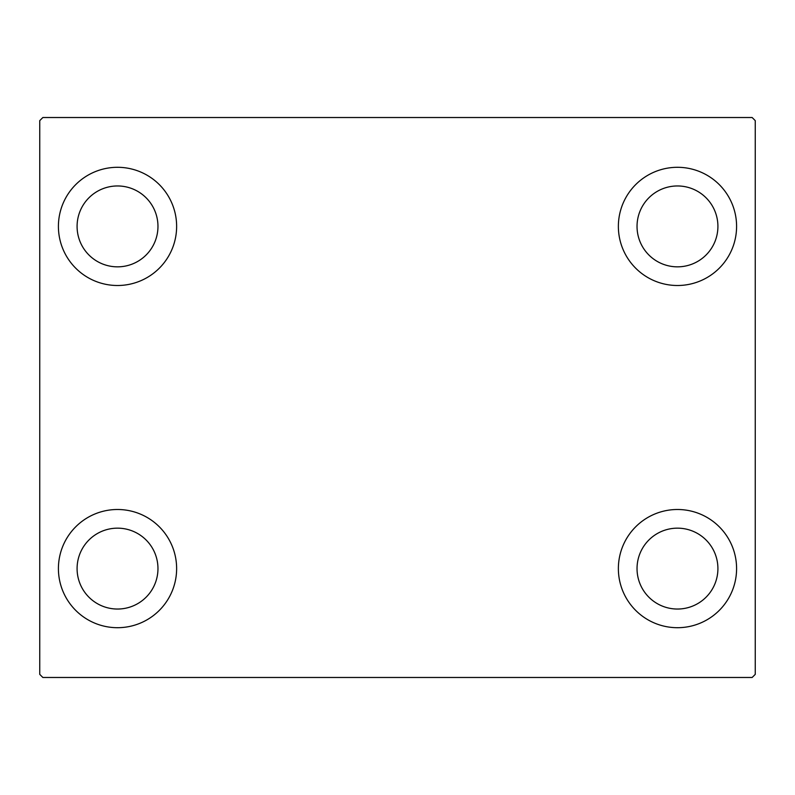 <?xml version="1.0" encoding="UTF-8"?>
<svg xmlns="http://www.w3.org/2000/svg" width="795" height="795" viewBox="0 0 795 795"><rect width="100%" height="100%" fill="white"/><g stroke="black" fill="none" stroke-linecap="round" stroke-linejoin="round"><path stroke-width="1.19" d="M58.413 568.594A59.108 59.108 0 0 1 117.521 509.496A59.108 59.108 0 0 1 176.629 568.594A59.108 59.108 0 0 1 117.521 627.702A59.108 59.108 0 0 1 58.413 568.594M618.371 226.406A59.108 59.108 0 0 1 677.479 167.298A59.108 59.108 0 0 1 736.587 226.406A59.108 59.108 0 0 1 677.479 285.504A59.108 59.108 0 0 1 618.371 226.406M618.371 568.594A59.108 59.108 0 0 1 677.479 509.496A59.108 59.108 0 0 1 736.587 568.594A59.108 59.108 0 0 1 677.479 627.702A59.108 59.108 0 0 1 618.371 568.594M58.413 226.406A59.108 59.108 0 0 1 117.521 167.298A59.108 59.108 0 0 1 176.629 226.406A59.108 59.108 0 0 1 117.521 285.504A59.108 59.108 0 0 1 58.413 226.406M77.085 226.406A40.446 40.446 0 0 1 117.521 185.96A40.446 40.446 0 0 1 157.967 226.406A40.446 40.446 0 0 1 117.521 266.842A40.446 40.446 0 0 1 77.085 226.406M637.034 568.594A40.446 40.446 0 0 1 677.479 528.158A40.446 40.446 0 0 1 717.915 568.594A40.446 40.446 0 0 1 677.479 609.04A40.446 40.446 0 0 1 637.034 568.594M637.034 226.406A40.446 40.446 0 0 1 677.479 185.96A40.446 40.446 0 0 1 717.915 226.406A40.446 40.446 0 0 1 677.479 266.842A40.446 40.446 0 0 1 637.034 226.406M77.085 568.594A40.446 40.446 0 0 1 117.521 528.158A40.446 40.446 0 0 1 157.967 568.594A40.446 40.446 0 0 1 117.521 609.04A40.446 40.446 0 0 1 77.085 568.594M752.14 117.521L42.86 117.521L39.75 120.631L39.75 674.369L42.86 677.479L752.14 677.479L755.25 674.369L755.25 120.631L752.14 117.521"/></g></svg>
